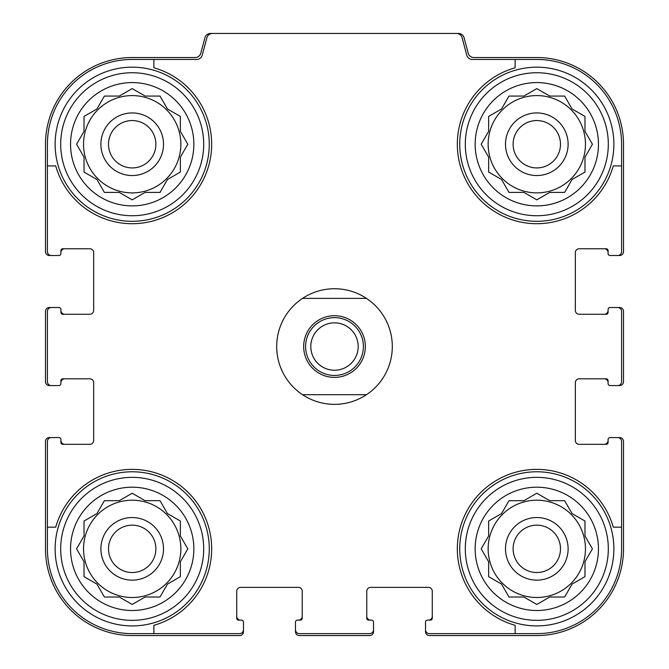 <?xml version="1.0" encoding="UTF-8"?>
<svg xmlns="http://www.w3.org/2000/svg" width="669" height="669" viewBox="0 0 669 669"><rect width="100%" height="100%" fill="white"/><g stroke="black" fill="none" stroke-linecap="round" stroke-linejoin="round"><path stroke-width="1" d="M83.541 144.236A48.653 48.653 0 0 0 132.194 192.889A48.653 48.653 0 0 0 180.847 144.236A48.653 48.653 0 0 0 132.194 95.583A48.653 48.653 0 0 0 83.541 144.236M488.153 144.236A48.653 48.653 0 0 0 536.806 192.889A48.653 48.653 0 0 0 585.459 144.236A48.653 48.653 0 0 0 536.806 95.583A48.653 48.653 0 0 0 488.153 144.236M488.153 548.848A48.653 48.653 0 0 0 536.806 597.501A48.653 48.653 0 0 0 585.459 548.848A48.653 48.653 0 0 0 536.806 500.195A48.653 48.653 0 0 0 488.153 548.848M83.541 548.848A48.653 48.653 0 0 0 132.194 597.501A48.653 48.653 0 0 0 180.847 548.848A48.653 48.653 0 0 0 132.194 500.195A48.653 48.653 0 0 0 83.541 548.848M132.194 59.457L153.87 59.457L153.87 67.77A79.477 79.477 0 0 1 188.39 200.432A79.477 79.477 0 0 1 55.728 165.912L47.415 165.912L47.415 144.236A84.779 84.779 0 0 1 132.194 59.457M47.415 548.848L47.415 527.172L55.728 527.172A79.477 79.477 0 0 1 188.39 492.652A79.477 79.477 0 0 1 153.87 625.314L153.87 633.627L132.194 633.627A84.779 84.779 0 0 1 47.415 548.848M621.585 144.236L621.585 165.912L613.272 165.912A79.477 79.477 0 0 1 480.61 200.432A79.477 79.477 0 0 1 515.13 67.77L515.13 59.457L536.806 59.457A84.779 84.779 0 0 1 621.585 144.236M536.806 633.627L515.13 633.627L515.13 625.314A79.477 79.477 0 0 1 480.61 492.652A79.477 79.477 0 0 1 613.272 527.172L621.585 527.172L621.585 548.848A84.779 84.779 0 0 1 536.806 633.627M621.585 527.172L621.585 441.431A3.855 3.855 0 0 0 617.73 437.576L610.019 437.576A1.923 1.923 0 0 0 608.096 439.508L608.096 442.393A1.923 1.923 0 0 1 606.164 444.325L579.195 444.325A3.855 3.855 0 0 1 575.34 440.47L575.34 382.668A3.855 3.855 0 0 1 579.195 378.813L606.164 378.813A1.923 1.923 0 0 1 608.096 380.745L608.096 383.63A1.923 1.923 0 0 0 610.019 385.561L617.73 385.561A3.855 3.855 0 0 0 621.585 381.706L621.585 311.378A3.855 3.855 0 0 0 617.73 307.523L610.019 307.523A1.923 1.923 0 0 0 608.096 309.454L608.096 312.339A1.923 1.923 0 0 1 606.164 314.271L579.195 314.271A3.855 3.855 0 0 1 575.34 310.416L575.34 252.614A3.855 3.855 0 0 1 579.195 248.759L606.164 248.759A1.923 1.923 0 0 1 608.096 250.691L608.096 253.576A1.923 1.923 0 0 0 610.019 255.508L617.73 255.508A3.855 3.855 0 0 0 621.585 251.653L621.585 165.912M515.13 59.457L472.364 59.457A5.778 5.778 0 0 1 466.778 55.176L462.103 37.732A5.778 5.778 0 0 0 456.517 33.45L212.483 33.45A5.778 5.778 0 0 0 206.897 37.732L202.222 55.176A5.778 5.778 0 0 1 196.636 59.457L153.87 59.457M47.415 165.912L47.415 251.653A3.855 3.855 0 0 0 51.27 255.508L58.981 255.508A1.923 1.923 0 0 0 60.904 253.576L60.904 250.691A1.923 1.923 0 0 1 62.836 248.759L89.805 248.759A3.855 3.855 0 0 1 93.66 252.614L93.66 310.416A3.855 3.855 0 0 1 89.805 314.271L62.836 314.271A1.923 1.923 0 0 1 60.904 312.339L60.904 309.454A1.923 1.923 0 0 0 58.981 307.523L51.27 307.523A3.855 3.855 0 0 0 47.415 311.378L47.415 381.706A3.855 3.855 0 0 0 51.27 385.561L58.981 385.561A1.923 1.923 0 0 0 60.904 383.63L60.904 380.745A1.923 1.923 0 0 1 62.836 378.813L89.805 378.813A3.855 3.855 0 0 1 93.66 382.668L93.66 440.47A3.855 3.855 0 0 1 89.805 444.325L62.836 444.325A1.923 1.923 0 0 1 60.904 442.393L60.904 439.508A1.923 1.923 0 0 0 58.981 437.576L51.27 437.576A3.855 3.855 0 0 0 47.415 441.431L47.415 527.172M153.87 633.627L239.611 633.627A3.855 3.855 0 0 0 243.466 629.772L243.466 622.061A1.923 1.923 0 0 0 241.534 620.138L238.649 620.138A1.923 1.923 0 0 1 236.717 618.206L236.717 591.237A3.855 3.855 0 0 1 240.572 587.382L298.374 587.382A3.855 3.855 0 0 1 302.229 591.237L302.229 618.206A1.923 1.923 0 0 1 300.297 620.138L297.412 620.138A1.923 1.923 0 0 0 295.481 622.061L295.481 629.772A3.855 3.855 0 0 0 299.336 633.627L369.664 633.627A3.855 3.855 0 0 0 373.519 629.772L373.519 622.061A1.923 1.923 0 0 0 371.588 620.138L368.703 620.138A1.923 1.923 0 0 1 366.771 618.206L366.771 591.237A3.855 3.855 0 0 1 370.626 587.382L428.428 587.382A3.855 3.855 0 0 1 432.283 591.237L432.283 618.206A1.923 1.923 0 0 1 430.351 620.138L427.466 620.138A1.923 1.923 0 0 0 425.534 622.061L425.534 629.772A3.855 3.855 0 0 0 429.389 633.627L515.13 633.627M617.73 255.508L619.653 255.508A3.855 3.855 0 0 0 623.508 251.653L623.508 144.236A86.702 86.702 0 0 0 536.806 57.534L473.803 57.534A5.778 5.778 0 0 1 468.225 53.252L464.069 37.732A5.778 5.778 0 0 0 458.482 33.45L456.517 33.45M212.483 33.45L210.518 33.45A5.778 5.778 0 0 0 204.931 37.732L200.775 53.252A5.778 5.778 0 0 1 195.197 57.534L132.194 57.534A86.702 86.702 0 0 0 45.492 144.236L45.492 251.653A3.855 3.855 0 0 0 49.347 255.508L51.27 255.508M58.019 255.508L58.981 255.508M58.981 307.523L58.019 307.523M51.27 307.523L49.347 307.523A3.855 3.855 0 0 0 45.492 311.378L45.492 381.706A3.855 3.855 0 0 0 49.347 385.561L51.27 385.561M58.019 385.561L58.981 385.561M58.981 437.576L58.019 437.576M51.27 437.576L49.347 437.576A3.855 3.855 0 0 0 45.492 441.431L45.492 548.848A86.702 86.702 0 0 0 132.194 635.55L239.611 635.55A3.855 3.855 0 0 0 243.466 631.695L243.466 629.772M243.466 623.023L243.466 622.061M295.481 622.061L295.481 623.023M295.481 629.772L295.481 631.695A3.855 3.855 0 0 0 299.336 635.55L369.664 635.55A3.855 3.855 0 0 0 373.519 631.695L373.519 629.772M373.519 623.023L373.519 622.061M425.534 622.061L425.534 623.023M425.534 629.772L425.534 631.695A3.855 3.855 0 0 0 429.389 635.55L536.806 635.55A86.702 86.702 0 0 0 623.508 548.848L623.508 441.431A3.855 3.855 0 0 0 619.653 437.576L617.73 437.576M610.981 437.576L610.019 437.576M610.019 385.561L610.981 385.561M617.73 385.561L619.653 385.561A3.855 3.855 0 0 0 623.508 381.706L623.508 311.378A3.855 3.855 0 0 0 619.653 307.523L617.73 307.523M610.981 307.523L610.019 307.523M610.019 255.508L610.981 255.508M64.759 248.759A3.855 3.855 0 0 0 60.904 252.614L60.904 253.576M60.904 309.454L60.904 310.416A3.855 3.855 0 0 0 64.759 314.271M64.759 378.813A3.855 3.855 0 0 0 60.904 382.668L60.904 383.63M60.904 439.508L60.904 440.47A3.855 3.855 0 0 0 64.759 444.325M236.717 616.283A3.855 3.855 0 0 0 240.572 620.138L241.534 620.138M297.412 620.138L298.374 620.138A3.855 3.855 0 0 0 302.229 616.283M366.771 616.283A3.855 3.855 0 0 0 370.626 620.138L371.588 620.138M427.466 620.138L428.428 620.138A3.855 3.855 0 0 0 432.283 616.283M604.241 444.325A3.855 3.855 0 0 0 608.096 440.47L608.096 439.508M608.096 383.63L608.096 382.668A3.855 3.855 0 0 0 604.241 378.813M604.241 314.271A3.855 3.855 0 0 0 608.096 310.416L608.096 309.454M608.096 253.576L608.096 252.614A3.855 3.855 0 0 0 604.241 248.759M608.313 548.848A71.508 71.508 0 0 1 501.056 610.772A71.508 71.508 0 0 1 501.056 486.923A71.508 71.508 0 0 1 608.313 548.848M598.462 548.848A61.657 61.657 0 0 1 505.981 602.242A61.657 61.657 0 0 1 505.981 495.453A61.657 61.657 0 0 1 598.462 548.848M613.874 548.848A77.069 77.069 0 0 1 498.271 615.589A77.069 77.069 0 0 1 498.271 482.106A77.069 77.069 0 0 1 613.874 548.848M523.902 597.016L536.806 604.467L549.709 597.016L564.619 597.016L572.07 584.112L584.974 576.661L584.974 561.751L592.425 548.848L584.974 535.944L584.974 521.034L572.07 513.583L564.619 500.68L549.709 500.68L536.806 493.229L523.902 500.68L508.992 500.68L501.541 513.583L488.638 521.034L488.638 535.944L481.187 548.848L488.638 561.751L488.638 576.661L501.541 584.112L508.992 597.016L523.902 597.016L536.806 604.467L549.709 597.016L564.619 597.016M568.115 548.848A31.309 31.309 0 0 1 521.151 575.959A31.309 31.309 0 0 1 521.151 521.736A31.309 31.309 0 0 1 568.115 548.848M560.488 548.848A23.683 23.683 0 0 1 524.964 569.361A23.683 23.683 0 0 1 524.964 528.334A23.683 23.683 0 0 1 560.488 548.848M608.313 144.236A71.508 71.508 0 0 1 501.056 206.161A71.508 71.508 0 0 1 501.056 82.312A71.508 71.508 0 0 1 608.313 144.236M598.462 144.236A61.657 61.657 0 0 1 505.981 197.631A61.657 61.657 0 0 1 505.981 90.842A61.657 61.657 0 0 1 598.462 144.236M613.874 144.236A77.069 77.069 0 0 1 498.271 210.978A77.069 77.069 0 0 1 498.271 77.495A77.069 77.069 0 0 1 613.874 144.236M523.902 192.404L536.806 199.855L549.709 192.404L564.619 192.404L572.07 179.501L584.974 172.05L584.974 157.14L592.425 144.236L584.974 131.333L584.974 116.423L572.07 108.972L564.619 96.068L549.709 96.068L536.806 88.617L523.902 96.068L508.992 96.068L501.541 108.972L488.638 116.423L488.638 131.333L481.187 144.236L488.638 157.14L488.638 172.05L501.541 179.501L508.992 192.404L523.902 192.404L536.806 199.855L549.709 192.404L564.619 192.404M568.115 144.236A31.309 31.309 0 0 1 521.151 171.348A31.309 31.309 0 0 1 521.151 117.125A31.309 31.309 0 0 1 568.115 144.236M560.488 144.236A23.683 23.683 0 0 1 524.964 164.75A23.683 23.683 0 0 1 524.964 123.723A23.683 23.683 0 0 1 560.488 144.236M203.702 548.848A71.508 71.508 0 0 1 96.445 610.772A71.508 71.508 0 0 1 96.445 486.923A71.508 71.508 0 0 1 203.702 548.848M193.851 548.848A61.657 61.657 0 0 1 101.37 602.242A61.657 61.657 0 0 1 101.37 495.453A61.657 61.657 0 0 1 193.851 548.848M209.263 548.848A77.069 77.069 0 0 1 93.66 615.589A77.069 77.069 0 0 1 93.66 482.106A77.069 77.069 0 0 1 209.263 548.848M203.702 144.236A71.508 71.508 0 0 1 96.445 206.161A71.508 71.508 0 0 1 96.445 82.312A71.508 71.508 0 0 1 203.702 144.236M193.851 144.236A61.657 61.657 0 0 1 101.37 197.631A61.657 61.657 0 0 1 101.37 90.842A61.657 61.657 0 0 1 193.851 144.236M209.263 144.236A77.069 77.069 0 0 1 93.66 210.978A77.069 77.069 0 0 1 93.66 77.495A77.069 77.069 0 0 1 209.263 144.236M119.291 597.016L132.194 604.467L145.098 597.016L160.008 597.016L167.459 584.112L180.362 576.661L180.362 561.751L187.813 548.848L180.362 535.944L180.362 521.034L167.459 513.583L160.008 500.68L145.098 500.68L132.194 493.229L119.291 500.68L104.381 500.68L96.93 513.583L84.026 521.034L84.026 535.944L76.575 548.848L84.026 561.751L84.026 576.661L96.93 584.112L104.381 597.016L119.291 597.016L132.194 604.467L145.098 597.016L160.008 597.016M163.504 548.848A31.309 31.309 0 0 1 116.54 575.959A31.309 31.309 0 0 1 116.54 521.736A31.309 31.309 0 0 1 163.504 548.848M155.877 548.848A23.683 23.683 0 0 1 120.353 569.361A23.683 23.683 0 0 1 120.353 528.334A23.683 23.683 0 0 1 155.877 548.848M119.291 192.404L132.194 199.855L145.098 192.404L160.008 192.404L167.459 179.501L180.362 172.05L180.362 157.14L187.813 144.236L180.362 131.333L180.362 116.423L167.459 108.972L160.008 96.068L145.098 96.068L132.194 88.617L119.291 96.068L104.381 96.068L96.93 108.972L84.026 116.423L84.026 131.333L76.575 144.236L84.026 157.14L84.026 172.05L96.93 179.501L104.381 192.404L119.291 192.404L132.194 199.855L145.098 192.404L160.008 192.404M163.504 144.236A31.309 31.309 0 0 1 116.54 171.348A31.309 31.309 0 0 1 116.54 117.125A31.309 31.309 0 0 1 163.504 144.236M155.877 144.236A23.683 23.683 0 0 1 120.353 164.75A23.683 23.683 0 0 1 120.353 123.723A23.683 23.683 0 0 1 155.877 144.236M180.362 561.751L187.813 548.848L180.362 535.944L180.362 521.034M145.098 500.68L132.194 493.229L119.291 500.68L104.381 500.68M84.026 535.944L76.575 548.848L84.026 561.751L84.026 576.661M584.974 561.751L592.425 548.848L584.974 535.944L584.974 521.034M549.709 500.68L536.806 493.229L523.902 500.68L508.992 500.68M488.638 535.944L481.187 548.848L488.638 561.751L488.638 576.661M584.974 157.14L592.425 144.236L584.974 131.333L584.974 116.423M549.709 96.068L536.806 88.617L523.902 96.068L508.992 96.068M488.638 131.333L481.187 144.236L488.638 157.14L488.638 172.05M180.362 157.14L187.813 144.236L180.362 131.333L180.362 116.423M145.098 96.068L132.194 88.617L119.291 96.068L104.381 96.068M84.026 131.333L76.575 144.236L84.026 157.14L84.026 172.05M302.547 298.374L366.453 298.374A57.802 57.802 0 0 1 366.453 394.71L302.547 394.71A57.802 57.802 0 0 1 302.547 298.374A57.802 57.802 0 0 1 366.453 298.374M334.5 315.718A30.824 30.824 0 0 1 361.201 361.954A30.824 30.824 0 0 1 307.799 361.954A30.824 30.824 0 0 1 334.5 315.718M366.453 394.71A57.802 57.802 0 0 1 302.547 394.71M334.5 317.641A28.901 28.901 0 0 1 359.529 360.992A28.901 28.901 0 0 1 309.471 360.992A28.901 28.901 0 0 1 334.5 317.641M334.5 322.859A23.683 23.683 0 0 1 355.013 358.383A23.683 23.683 0 0 1 313.987 358.383A23.683 23.683 0 0 1 334.5 322.859"/></g></svg>
